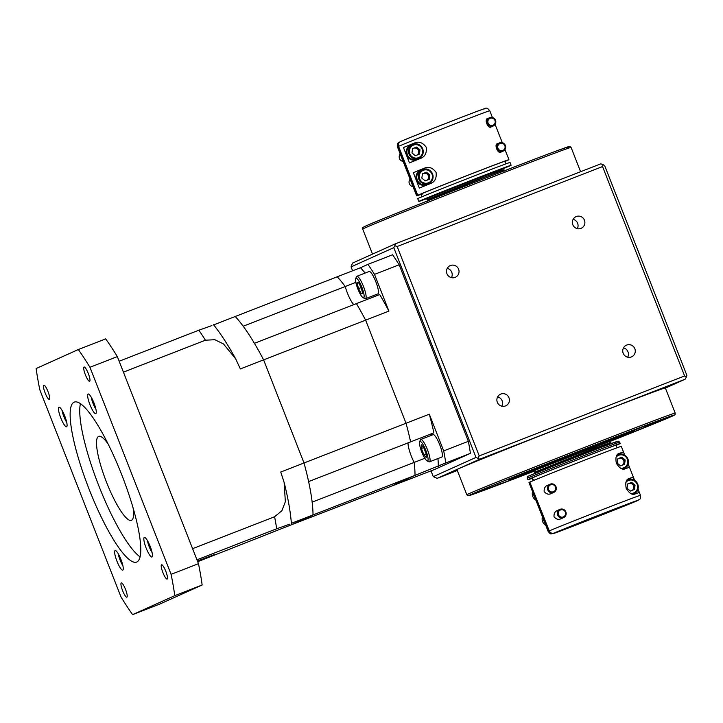 <?xml version="1.0" encoding="UTF-8"?>
<svg xmlns="http://www.w3.org/2000/svg" width="723" height="723" viewBox="0 0 723 723"><rect width="100%" height="100%" fill="white"/><g stroke="black" fill="none" stroke-linecap="round" stroke-linejoin="round"><path stroke-width="1.08" d="M425.124 180.804A3.814 3.732 65.8 0 0 425.63 180.741M428.269 179.711L428.875 175.445L425.476 172.67L423.461 173.457A3.814 3.732 65.8 0 0 422.413 174.089M415.264 155.626A3.814 3.732 65.8 0 0 415.77 155.562M416.963 155.102A3.814 3.732 65.8 0 0 413.601 148.278A3.814 3.732 65.8 0 0 412.544 148.911M416.773 180.886L417.207 180.696A7.89 7.709 65.8 0 0 427.383 184.519L426.959 184.708A7.89 7.709 65.8 0 1 416.773 180.886L417.533 180.524A7.51 7.347 65.8 0 0 427.23 184.175L428.793 183.47A7.51 7.347 -114.2 0 1 418.933 179.467A7.51 7.347 -114.2 0 1 422.973 169.625A7.51 7.347 -114.2 0 1 432.49 173.782A7.51 7.347 -114.2 0 1 428.793 183.47C437.433 180.09 431.432 165.829 422.973 169.625L421.057 170.474A7.51 7.347 65.8 0 0 417.108 179.431L416.321 179.729L417.126 179.494M427.383 184.519A7.89 7.709 65.8 0 0 429.462 183.127M423.326 169.498A7.89 7.709 65.8 0 0 416.755 179.539M406.913 155.716L407.338 155.517A7.89 7.709 65.8 0 0 417.514 159.349L417.09 159.539A7.89 7.709 65.8 0 1 406.913 155.716L407.664 155.346A7.51 7.347 65.8 0 0 417.361 159.006L418.933 158.301A7.51 7.347 -114.2 0 1 409.073 154.288A7.51 7.347 -114.2 0 1 413.104 144.455A7.51 7.347 -114.2 0 1 422.621 148.604A7.51 7.347 -114.2 0 1 418.933 158.301C427.564 154.921 421.563 140.66 413.104 144.455L411.197 145.305A7.51 7.347 65.8 0 0 407.239 154.261L406.462 154.559L407.257 154.324M417.514 159.349A7.89 7.709 65.8 0 0 419.593 157.957M413.466 144.329A7.89 7.709 65.8 0 0 406.886 154.37M502.783 150.456A3.76 3.669 65.8 0 0 504.835 145.621A3.76 3.669 65.8 0 0 500.045 143.461A3.76 3.669 65.8 0 0 497.984 148.287A3.76 3.669 65.8 0 0 502.783 150.456M499.629 142.829A4.51 4.41 -114.2 0 1 505.332 145.314A4.51 4.41 -114.2 0 1 502.91 151.215A4.51 4.41 -114.2 0 1 497.207 148.73A4.51 4.41 -114.2 0 1 499.629 142.829M492.914 125.287A3.76 3.669 65.8 0 0 494.966 120.452A3.76 3.669 65.8 0 0 490.176 118.292A3.76 3.669 65.8 0 0 488.124 123.118A3.76 3.669 65.8 0 0 492.914 125.287M489.76 117.659A4.51 4.41 -114.2 0 1 495.472 120.145A4.51 4.41 -114.2 0 1 493.05 126.046A4.51 4.41 -114.2 0 1 487.338 123.552A4.51 4.41 -114.2 0 1 489.76 117.659M503.118 151.134L501.111 152.029C497.93 154.749 493.583 143.66 497.822 143.642M493.258 125.956L491.242 126.859C488.07 129.58 483.714 118.491 487.953 118.464M427.998 199.566L469.381 182.783L503.118 170.122M427.067 199.828L426.66 198.78L427.465 198.373L468.974 181.735L503.579 168.64L503.985 169.688M426.769 198.644A49.571 0.524 -21.4 0 1 418.825 201.446A49.571 0.524 -21.4 0 1 419.792 200.949A49.571 0.524 -21.4 0 1 469.607 180.985A49.571 0.524 -21.4 0 1 511.134 165.278A49.571 0.524 -21.4 0 1 510.167 165.766A49.571 0.524 -21.4 0 1 503.398 168.613M418.825 201.446L417.731 198.653A49.571 0.524 -21.4 0 1 418.698 198.156A49.571 0.524 -21.4 0 1 468.513 178.192A49.571 0.524 -21.4 0 1 510.031 162.476L511.134 165.278M492.408 117.497L489.76 110.736A49.571 0.524 158.6 0 0 448.585 126.317A49.571 0.524 158.6 0 0 398.572 146.344L417.749 195.291L421.861 193.692L422.133 194.388A45.061 0.47 158.6 0 0 421.988 194.46A45.061 0.47 158.6 0 0 421.852 194.523L421.572 193.818A45.061 0.47 -21.4 0 0 420.831 194.207L421.852 196.801M553.402 491.757A3.76 3.669 65.8 0 0 555.454 486.931A3.76 3.669 65.8 0 0 550.664 484.772A3.76 3.669 65.8 0 0 548.603 489.598A3.76 3.669 65.8 0 0 553.402 491.757M550.239 484.13A4.51 4.41 -114.2 0 1 555.951 486.624A4.51 4.41 -114.2 0 1 553.529 492.526A4.51 4.41 -114.2 0 1 547.826 490.031A4.51 4.41 -114.2 0 1 550.239 484.13M548.016 485.133C545.223 486.028 543.94 488.179 544.166 491.568C546.299 494.161 548.685 494.812 551.297 493.529L553.737 492.435M533.981 495.273L533.818 495.345A7.89 7.709 -114.2 0 1 533.556 494.189M563.262 516.936A3.76 3.669 65.8 0 0 565.314 512.101A3.76 3.669 65.8 0 0 560.524 509.941A3.76 3.669 65.8 0 0 558.472 514.767A3.76 3.669 65.8 0 0 563.262 516.936M560.108 509.308A4.51 4.41 -114.2 0 1 565.82 511.794A4.51 4.41 -114.2 0 1 563.398 517.695A4.51 4.41 -114.2 0 1 557.686 515.201A4.51 4.41 -114.2 0 1 560.108 509.308M557.876 510.311C555.092 511.206 553.809 513.348 554.026 516.737C556.168 519.331 558.545 519.991 561.165 518.698L563.606 517.605M543.678 520.524L543.678 520.524A7.89 7.709 -114.2 0 1 543.416 519.367M620.451 465.793A3.814 3.732 65.8 0 0 620.958 465.729M623.597 464.708L624.202 460.434L620.804 457.668L618.789 458.445A3.814 3.732 65.8 0 0 617.74 459.078M618.653 454.496A7.89 7.709 65.8 0 0 617.315 454.74M630.32 490.962A3.814 3.732 65.8 0 0 630.827 490.899M633.456 489.878L634.062 485.603L630.664 482.837L628.658 483.615A3.814 3.732 65.8 0 0 627.6 484.247M628.522 479.665A7.89 7.709 65.8 0 0 627.175 479.909M624.085 505.666L566.805 528.115M611.161 443.669L576.665 456.52L534.586 473.673M616.068 445.404A49.571 0.524 158.6 0 0 619.222 444.058A49.571 0.524 158.6 0 0 620.189 443.561A49.571 0.524 158.6 0 0 578.671 459.277A49.571 0.524 158.6 0 0 528.856 479.241A49.571 0.524 158.6 0 0 527.889 479.729A49.571 0.524 158.6 0 0 532.164 478.292M617.008 447.799L615.996 445.205A45.061 0.47 158.6 0 0 578.246 459.494A45.061 0.47 158.6 0 0 532.959 477.641A45.061 0.47 158.6 0 0 532.083 478.084L533.104 480.687M533.872 480.361L533.646 479.801A45.061 0.47 -21.4 0 1 533.782 479.738A45.061 0.47 -21.4 0 1 533.935 479.665L534.152 480.244M665.35 387.953A111.902 1.175 158.6 0 0 582.376 419.232A111.902 1.175 158.6 0 0 456.972 469.616L466.832 494.785A111.902 1.175 -21.4 0 1 469.019 493.664A111.902 1.175 -21.4 0 1 592.236 444.401A111.902 1.175 -21.4 0 1 675.21 413.122L665.35 387.953M673.475 383.814L666.326 386.688L673.475 383.814M451.26 472.661L444.112 475.535L451.26 472.661M489.525 455.436L482.368 458.31L489.525 455.436M584.446 220.19A6.38 6.245 65.8 0 0 576.014 216.638A6.38 6.245 65.8 0 0 572.815 224.726A6.38 6.245 65.8 0 0 581.247 228.278A6.38 6.245 65.8 0 0 584.446 220.19M577.306 228.649A6.38 6.245 65.8 0 0 573.113 219.34M634.83 348.739A6.38 6.245 65.8 0 0 626.389 345.187A6.38 6.245 65.8 0 0 623.19 353.276A6.38 6.245 65.8 0 0 631.631 356.828A6.38 6.245 65.8 0 0 634.83 348.739M627.691 357.198A6.38 6.245 65.8 0 0 623.497 347.89M508.965 397.74A6.38 6.245 65.8 0 0 500.524 394.189A6.38 6.245 65.8 0 0 497.325 402.277A6.38 6.245 65.8 0 0 505.766 405.829A6.38 6.245 65.8 0 0 508.965 397.74M501.825 406.199A6.38 6.245 65.8 0 0 497.632 396.891M458.59 269.191A6.38 6.245 65.8 0 0 450.149 265.639A6.38 6.245 65.8 0 0 446.95 273.728A6.38 6.245 65.8 0 0 455.391 277.28A6.38 6.245 65.8 0 0 458.59 269.191M451.45 277.65A6.38 6.245 65.8 0 0 447.257 268.341M647.157 425.007L632.435 430.926L647.157 425.007M591.866 446.218L577.135 452.137L591.866 446.218M526.136 472.128L511.405 478.039L526.136 472.128M488.486 487.546L473.764 493.466L488.486 487.546M500.967 483.452L486.236 489.372L500.967 483.452M610.357 441.138L537.062 469.48L533.384 471.125L534.912 472.083M659.638 420.913L644.907 426.832L659.638 420.913M533.375 471.089A67.591 0.714 -21.4 0 1 508.694 480.153A67.591 0.714 -21.4 0 1 584.437 449.724A67.591 0.714 -21.4 0 1 634.559 430.827A67.591 0.714 -21.4 0 1 610.293 440.949M634.559 430.827L634.505 430.691A67.591 0.714 158.6 0 0 584.383 449.589A67.591 0.714 158.6 0 0 508.64 480.018L508.694 480.153M533.384 471.125L533.167 470.565L547.293 464.663L601.409 443.524L610.085 440.424L609.832 442.72M418.4 154.541L419.006 150.267L415.608 147.501L412.58 148.676M417.749 195.291A49.571 0.524 -21.4 0 1 467.763 175.264A49.571 0.524 -21.4 0 1 508.938 159.684A49.571 0.524 -21.4 0 1 508.106 160.117L507.817 160.226A49.571 0.524 -21.4 0 1 504.826 161.527M403.461 147.528A49.571 0.524 -21.4 0 1 414.017 143.226C418.572 141.039 422.63 142.368 426.199 147.212C426.932 153.222 424.88 157.018 420.045 158.608A49.571 0.524 158.6 0 0 409.489 162.91L403.461 147.528L410.836 144.654A8.26 8.08 -114.2 0 1 414.189 144.13M413.33 172.698L419.358 188.079A49.571 0.524 158.6 0 1 429.914 183.778C434.722 182.205 436.782 178.409 436.077 172.408C432.535 167.546 428.468 166.209 423.886 168.396A49.571 0.524 -21.4 0 0 413.33 172.698L420.705 169.824A8.26 8.08 -114.2 0 1 424.058 169.299M430.393 183.57L429.914 183.778M400.334 141.645C398.337 142.666 397.659 144.275 398.283 146.471L417.469 195.418L421.572 193.818M420.913 194.415A49.571 0.524 -21.4 0 1 416.638 195.852A49.571 0.524 -21.4 0 1 417.469 195.418M549.281 530.908A49.571 0.524 -21.4 0 1 599.295 510.881A49.571 0.524 -21.4 0 1 640.47 495.3C640.768 500.045 640.171 498.545 637.767 500.488L554.071 533.077C551.92 533.682 550.32 532.959 549.281 530.908L529.814 482.096L548.992 531.044C550.031 533.086 551.631 533.809 553.791 533.203L566.796 528.142M529.814 482.096A49.571 0.524 158.6 0 0 528.983 482.53L548.17 531.477A49.571 0.524 -21.4 0 1 548.992 531.044M634.523 480.316L633.267 477.117A49.571 0.524 158.6 0 0 629.073 478.563L628.802 478.671M628.531 478.807L629.073 478.563C626.145 479.286 625.187 482.575 626.199 488.414C629.426 493.448 632.39 495.291 635.101 493.945A49.571 0.524 -21.4 0 1 639.304 492.508L637.966 489.091M624.654 455.147L623.407 451.947A49.571 0.524 158.6 0 0 619.213 453.393L618.897 453.52M618.662 453.637L619.213 453.393C616.285 454.116 615.327 457.397 616.33 463.244C619.557 468.278 622.53 470.122 625.241 468.775A49.571 0.524 -21.4 0 1 629.435 467.329L628.097 463.922M624.753 455.201L621.283 446.353A49.571 0.524 158.6 0 0 580.108 461.934A49.571 0.524 158.6 0 0 530.095 481.97M432.381 197.948L498.852 171.505L502.702 170.176L504.537 171.089M457.325 470.51L437.144 478.364L433.276 476.647L431.016 470.872M437.144 478.364L479.792 459.168L685.169 379.204L665.404 388.106M602.548 166.552L684.609 375.96L479.232 455.915L397.162 246.507L602.548 166.552L603.109 164.627L600.777 163.85L395.391 243.805L352.752 263L351.577 265.187L351.071 266.886L393.791 247.655L475.996 457.415L479.792 459.168M475.996 457.415L433.276 476.647M393.791 247.655L394.83 245.712L397.162 246.507M479.232 455.915L478.066 458.111M352.607 270.8L351.071 266.886M395.391 243.805L394.83 245.712M684.609 375.96L686.344 377.026L685.169 379.204M603.109 164.627L604.645 165.567L686.85 375.327L686.344 377.026M624.292 505.757L637.46 500.623C635.734 501.816 555.553 533.231 553.945 533.348C549.878 533.791 551.369 535.038 548.17 531.477M623.407 451.947L618.057 454.035M633.267 477.117L627.916 479.204M633.456 494.207A7.89 7.709 65.8 0 0 634.658 493.294M635.065 485.16L631.658 482.386L627.645 483.949L627.031 488.287L630.429 491.053L634.442 489.489L635.065 485.16L634.062 485.603M632.019 490.438A3.814 3.732 65.8 0 0 628.658 483.615L627.636 484.012M630.664 482.837L631.658 482.386M623.597 469.037A7.89 7.709 65.8 0 0 624.789 468.115M625.196 459.991L621.798 457.216L617.785 458.78L617.162 463.118L620.569 465.883L624.582 464.32L625.196 459.991L624.202 460.434M622.151 465.269A3.814 3.732 65.8 0 0 618.789 458.445L617.767 458.843M620.804 457.668L621.798 457.216M544.13 521.672L544.13 521.672A7.89 7.709 -114.2 0 0 544.726 522.702M534.27 496.502L534.27 496.502A7.89 7.709 -114.2 0 0 534.866 497.532M421.861 193.692A45.061 0.47 -21.4 0 1 467.347 175.472A45.061 0.47 -21.4 0 1 504.744 161.328L505.757 163.922M398.572 146.344C397.939 144.148 398.626 142.53 400.623 141.518A45.811 0.479 -21.4 0 1 450.917 121.419A45.811 0.479 -21.4 0 1 484.13 109.001M420.226 157.542A8.26 8.08 -114.2 0 1 418.274 159.322M411.044 144.962L410.619 145.16A7.89 7.709 65.8 0 0 406.462 154.559M430.095 182.711A8.26 8.08 -114.2 0 1 428.133 184.492M420.903 170.131L420.479 170.33A7.89 7.709 65.8 0 0 416.321 179.729M407.338 155.517L407.673 155.364A7.51 7.347 65.8 0 1 407.239 154.261M419.385 154.153L420 149.824L416.602 147.049L412.589 148.613L411.974 152.951L415.373 155.716L419.385 154.153M400.235 153.999A4.51 4.41 65.8 0 0 403.145 161.419M419.006 150.267L420 149.824M415.608 147.501L416.602 147.049M417.207 180.696L417.533 180.533A7.51 7.347 65.8 0 1 417.108 179.431M421.834 178.12L425.241 180.895L429.254 179.331L429.869 174.993L426.471 172.219L422.449 173.782L421.834 178.12M410.095 179.168A4.51 4.41 65.8 0 0 413.005 186.588M428.875 175.445L429.869 174.993M426.823 180.271A3.814 3.732 65.8 0 0 423.461 173.457L422.44 173.854M425.476 172.67L426.471 172.219M126.868 597.171A7.664 1.591 -111.3 0 0 125.54 589.426A7.664 1.591 -111.3 0 0 121.292 582.901A7.664 1.591 -111.3 0 0 121.283 582.91A7.664 1.591 -111.3 0 0 122.612 590.655A7.664 1.591 -111.3 0 0 126.85 597.18A7.664 1.591 -111.3 0 0 126.868 597.171M49.363 399.403A7.664 1.591 -111.3 0 0 48.034 391.658A7.664 1.591 -111.3 0 0 43.796 385.133A7.664 1.591 -111.3 0 0 43.778 385.142A7.664 1.591 -111.3 0 0 45.106 392.887A7.664 1.591 -111.3 0 0 49.354 399.412A7.664 1.591 -111.3 0 0 49.363 399.403M89.643 381.274A7.664 1.591 -111.3 0 0 88.314 373.529A7.664 1.591 -111.3 0 0 84.067 367.004A7.664 1.591 -111.3 0 0 84.049 367.013A7.664 1.591 -111.3 0 0 85.377 374.758A7.664 1.591 -111.3 0 0 89.625 381.283A7.664 1.591 -111.3 0 0 89.643 381.274M167.14 579.042A7.664 1.591 -111.3 0 0 165.811 571.297A7.664 1.591 -111.3 0 0 161.572 564.771A7.664 1.591 -111.3 0 0 161.554 564.78A7.664 1.591 -111.3 0 0 162.883 572.526A7.664 1.591 -111.3 0 0 167.13 579.051A7.664 1.591 -111.3 0 0 167.14 579.042M147.483 540.677A8.559 1.78 -111.3 0 0 152.074 552.48M91.288 397.289A8.559 1.78 -111.3 0 0 95.888 409.101M62.088 410.438A8.559 1.78 -111.3 0 0 66.688 422.241M118.283 553.818A8.559 1.78 -111.3 0 0 122.874 565.621M122.793 570.14A10.511 2.187 -111.3 0 0 120.967 559.512A10.511 2.187 -111.3 0 0 115.138 550.555A10.511 2.187 -111.3 0 0 115.12 550.565A10.511 2.187 -111.3 0 0 116.945 561.202A10.511 2.187 -111.3 0 0 122.774 570.149A10.511 2.187 -111.3 0 0 122.793 570.14M66.606 426.76A10.511 2.187 -111.3 0 0 64.781 416.123A10.511 2.187 -111.3 0 0 58.952 407.176A10.511 2.187 -111.3 0 0 58.934 407.185A10.511 2.187 -111.3 0 0 60.75 417.813A10.511 2.187 -111.3 0 0 66.579 426.769A10.511 2.187 -111.3 0 0 66.606 426.76M95.797 413.619A10.511 2.187 -111.3 0 0 93.981 402.982A10.511 2.187 -111.3 0 0 88.152 394.026A10.511 2.187 -111.3 0 0 88.125 394.035A10.511 2.187 -111.3 0 0 89.95 404.672A10.511 2.187 -111.3 0 0 95.779 413.628A10.511 2.187 -111.3 0 0 95.797 413.619M151.993 556.999A10.511 2.187 -111.3 0 0 150.167 546.362A10.511 2.187 -111.3 0 0 144.338 537.406A10.511 2.187 -111.3 0 0 144.32 537.415A10.511 2.187 -111.3 0 0 146.136 548.052A10.511 2.187 -111.3 0 0 151.966 557.008A10.511 2.187 -111.3 0 0 151.993 556.999M133.159 508.206A45.061 9.354 68.7 0 1 131.487 520.307A45.061 9.354 68.7 0 1 131.396 520.352A45.061 9.354 68.7 0 1 106.417 481.979A45.061 9.354 68.7 0 1 98.599 436.403A45.061 9.354 68.7 0 1 98.699 436.367A45.061 9.354 68.7 0 1 108.206 444.121M74.144 402.169A85.838 17.822 68.7 0 1 74.315 402.096A85.838 17.822 68.7 0 1 121.898 475.192A85.838 17.822 68.7 0 1 136.783 562.006A85.838 17.822 68.7 0 1 136.602 562.087A85.838 17.822 68.7 0 1 89.019 488.983A85.838 17.822 68.7 0 1 74.144 402.169M197.569 561.364L214.144 554.677L197.442 561.03M78.319 349.534A172.734 35.87 68.7 0 1 89.95 367.275L171.089 574.342A172.734 35.87 68.7 0 1 174.767 595.662L132.607 614.64A172.734 35.87 68.7 0 1 120.976 596.9L39.828 389.842A172.734 35.87 68.7 0 1 36.15 368.522L78.319 349.534L105.703 338.879A172.734 35.87 68.7 0 1 117.334 356.62L89.95 367.275M132.607 614.64L159.991 603.976L202.151 584.997A172.734 35.87 68.7 0 0 198.473 563.678L117.334 356.62M198.473 563.678L171.089 574.342M202.151 584.997L174.767 595.662M123.416 372.137L205.413 340.208A142.693 29.634 -111.3 0 0 198.852 330.203L211.911 325.567M119.141 361.238L198.852 330.203M213.665 324.889L235.192 316.511A120.163 24.953 68.7 0 1 263.615 359.864L240.343 368.929L235.671 358.834L223.479 343.949L214.848 339.711L205.413 340.208M192.598 548.667L274.595 516.746L281.889 510.718L285.341 501.744L284.148 482.476L280.75 472.038L304.022 462.973L263.615 359.864L365.621 320.153L406.028 423.262A120.163 24.953 68.7 0 1 410.61 441.88L308.604 481.59A120.163 24.953 68.7 0 0 304.022 462.973A120.163 24.953 68.7 0 1 313.014 515.083L292.02 524.537L197.704 561.708M196.963 559.81L276.674 528.775A142.693 29.634 -111.3 0 0 274.595 516.746M284.139 482.476C288.025 497.885 290.438 511.495 291.378 523.325L415.02 475.373A120.163 24.953 68.7 0 0 414.152 462.422A15.02 3.118 68.7 0 1 408.016 442.892A15.02 3.118 -111.3 0 0 414.152 462.422A120.163 24.953 68.7 0 1 415.02 475.373L394.026 484.826L415.02 475.373L445.775 462.946A142.693 29.634 68.7 0 0 443.696 450.908L429.308 414.198A120.163 24.953 68.7 0 1 433.89 432.815L410.61 441.88A120.163 24.953 68.7 0 0 406.028 423.262L365.621 320.153A120.163 24.953 68.7 0 0 356.43 303.615A120.163 24.953 68.7 0 1 365.621 320.153L388.902 311.089L374.514 274.379A142.693 29.634 68.7 0 0 367.953 264.365L360.47 267.736A120.163 24.953 68.7 0 1 365.124 273.068M289.733 524.148L276.674 528.775M140.072 556.818A85.838 17.822 68.7 0 1 98.436 484.826A85.838 17.822 68.7 0 1 80.434 403.633M120.145 557.514L121.744 561.644M63.705 413.592L65.757 418.87M93.15 400.994L94.758 405.115M149.092 543.832L151.143 549.1M360.47 267.736L235.192 316.511A120.163 24.953 68.7 0 1 243.208 326.227L345.214 286.516A15.02 3.118 -111.3 0 0 353.719 304.663A15.02 3.118 68.7 0 1 345.214 286.516A120.163 24.953 68.7 0 0 337.198 276.792A120.163 24.953 68.7 0 1 345.214 286.516L355.833 282.377M443.696 450.908L468.341 441.319A142.693 29.634 68.7 0 1 470.42 453.348L434.469 469.534L292.02 524.537L313.014 515.083A120.163 24.953 68.7 0 0 312.155 502.142L424.799 458.283M429.308 414.198L304.022 462.973L263.615 359.864A120.163 24.953 68.7 0 0 254.424 343.326L379.702 294.55A120.163 24.953 68.7 0 1 388.902 311.089M419.936 441.392A10.511 2.187 -111.3 0 0 419.62 441.771A10.511 2.187 -111.3 0 0 421.744 451.965A10.511 2.187 -111.3 0 0 427.076 460.922A10.511 2.187 -111.3 0 0 427.609 460.967A10.511 2.187 -111.3 0 0 425.766 450.275A10.511 2.187 -111.3 0 0 419.936 441.392M419.62 441.771L420.388 439.891A12.02 2.494 68.7 0 1 420.759 439.457A12.02 2.494 68.7 0 1 420.786 439.448A12.02 2.494 68.7 0 1 427.447 449.679A12.02 2.494 68.7 0 1 429.534 461.834A12.02 2.494 68.7 0 1 429.507 461.843A12.02 2.494 68.7 0 1 428.911 461.78L427.076 460.922M355.996 278.228A10.511 2.187 -111.3 0 0 355.68 278.608A10.511 2.187 -111.3 0 0 357.804 288.811A10.511 2.187 -111.3 0 0 363.136 297.759A10.511 2.187 -111.3 0 0 363.669 297.804A10.511 2.187 -111.3 0 0 361.825 287.121A10.511 2.187 -111.3 0 0 355.996 278.228M355.68 278.608L356.448 276.737A12.02 2.494 68.7 0 1 356.819 276.294A12.02 2.494 68.7 0 1 356.846 276.285A12.02 2.494 68.7 0 1 363.506 286.525A12.02 2.494 68.7 0 1 365.585 298.671A12.02 2.494 68.7 0 1 365.567 298.68A12.02 2.494 68.7 0 1 364.97 298.617L363.136 297.759M441.807 457.053A12.02 2.494 -111.3 0 0 441.825 457.044A12.02 2.494 -111.3 0 0 441.852 457.035A12.02 2.494 -111.3 0 0 439.774 444.88A12.02 2.494 -111.3 0 0 433.113 434.65A12.02 2.494 -111.3 0 0 433.086 434.659M377.858 293.899A12.02 2.494 -111.3 0 0 377.885 293.89A12.02 2.494 -111.3 0 0 377.912 293.872A12.02 2.494 -111.3 0 0 375.833 281.726A12.02 2.494 -111.3 0 0 369.164 271.486A12.02 2.494 -111.3 0 0 369.146 271.505M431.297 433.827A15.02 3.118 -111.3 0 0 431.369 435.327M437.957 458.554A120.163 24.953 68.7 0 1 438.292 466.308M470.42 453.348L445.775 462.946M367.953 264.365L392.598 254.767A142.693 29.634 68.7 0 1 399.159 264.781L374.514 274.379M468.341 441.319L399.159 264.781M376.141 294.568A15.02 3.118 -111.3 0 0 376.999 295.599M357.017 282.774L358.536 288.604L361.355 293.854L362.657 293.267L361.139 287.429L358.319 282.187L357.017 282.774L358.355 282.25M423.651 447.474L421.265 444.781L421.392 448.486L423.904 454.884L426.281 457.578L426.154 453.863L423.651 447.474M426.163 453.999L423.904 454.884M423.696 447.591L421.392 448.486M361.175 287.573L358.536 288.604M426.724 198.735L470.122 180.886L503.362 168.351M428.323 182.847A6.76 6.615 65.8 0 0 432.011 174.162A6.76 6.615 65.8 0 0 423.389 170.267A6.76 6.615 65.8 0 0 419.692 178.952A6.76 6.615 65.8 0 0 428.323 182.847M418.454 157.677A6.76 6.615 65.8 0 0 422.151 148.983A6.76 6.615 65.8 0 0 413.52 145.088A6.76 6.615 65.8 0 0 409.824 153.782A6.76 6.615 65.8 0 0 418.454 157.677M620.677 468.26A6.76 6.615 65.8 0 0 627.338 459.15A6.76 6.615 65.8 0 0 615.978 457.288M616.809 455.418A7.51 7.347 -114.2 0 1 627.817 458.771A7.51 7.347 -114.2 0 1 622.639 468.947M630.537 493.429A6.76 6.615 65.8 0 0 637.207 484.32A6.76 6.615 65.8 0 0 625.838 482.458M626.669 480.587A7.51 7.347 -114.2 0 1 637.677 483.949A7.51 7.347 -114.2 0 1 632.508 494.116M527.338 478.337C527.004 477.053 527.573 476.249 529.055 475.933C531.613 474.514 591.712 450.763 610.98 443.66L618.427 441.211L619.638 442.16A49.571 0.524 158.6 0 0 578.12 457.876A49.571 0.524 158.6 0 0 528.305 477.84A49.571 0.524 158.6 0 0 527.338 478.337L527.889 479.729M529.128 475.906A48.061 0.506 -21.4 0 1 582.051 454.749A48.061 0.506 -21.4 0 1 616.755 441.789M534.207 473.222L535.391 471.857L594.884 448.269L610.348 442.603L611.125 443.082L576.529 456.177L535.011 472.806L534.342 473.574M535.427 471.848L609.362 443.054M362.711 229.083C363.19 227.302 361.256 228.233 365.648 226.064C379.132 219.711 510.492 167.953 553.583 152.011L568.495 146.688L569.787 146.462L571.089 147.42A111.902 1.175 158.6 0 0 488.115 178.708A111.902 1.175 158.6 0 0 364.889 227.971A111.902 1.175 158.6 0 0 362.711 229.083L372.517 254.107M566.986 147.673A110.402 1.157 158.6 0 0 487.284 177.433A110.402 1.157 158.6 0 0 365.711 226.037M466.832 494.785L467.673 495.635L469.426 495.526L533.538 471.414A110.402 1.157 -21.4 0 1 470.935 494.532A110.402 1.157 -21.4 0 1 592.499 445.928A110.402 1.157 -21.4 0 1 672.209 416.177A110.402 1.157 -21.4 0 1 610.393 441.301L672.282 416.141C676.665 413.981 674.731 414.912 675.21 413.122M481.59 179.647L450.266 191.929M398.283 146.471A49.571 0.524 158.6 0 0 397.451 146.905L416.638 195.852M637.587 500.56A45.811 0.479 158.6 0 0 604.374 512.978A45.811 0.479 158.6 0 0 554.071 533.077M553.791 533.203L587.004 520.795L637.297 500.696M545.793 525.431L542.413 516.809A7.51 7.347 65.8 0 0 545.793 525.413M532.562 491.649A7.51 7.347 65.8 0 0 535.924 500.244M410.836 144.654L414.017 143.226M420.705 169.824L423.886 168.396M426.606 198.427L427.555 198.129M622.946 468.992L624.121 468.459C632.761 465.088 626.76 450.827 618.301 454.622L616.936 455.228M632.806 494.161L633.99 493.637C642.62 490.257 636.62 475.996 628.16 479.792L626.796 480.397M535.381 473.267L534.433 473.565M619.638 442.16L620.189 443.561M571.089 147.42L580.596 171.703M508.938 159.684L504.97 149.553M502.268 142.666L495.101 124.374M400.153 141.726C397.749 143.669 397.153 142.169 397.451 146.905M628.133 463.823L634.613 480.37M637.993 488.992L640.47 495.3M473.077 181.365L428.576 199.196C427.944 199.105 427.627 199.783 427.618 201.229M559.9 509.39L557.614 510.42M550.04 484.22L547.745 485.25M535.933 500.253L532.553 491.631M400.461 141.581C404.763 139.394 480.334 109.715 484.844 108.577C486.208 107.51 487.844 108.233 489.76 110.736M489.552 117.741L487.808 118.527M499.421 142.91L497.677 143.696M213.556 324.744C220.804 333.8 228.17 345.169 235.671 358.834M429.507 461.843L441.825 457.044M365.567 298.68L377.885 293.89M356.846 276.285L369.164 271.486M420.786 439.448L433.113 434.65"/></g></svg>
